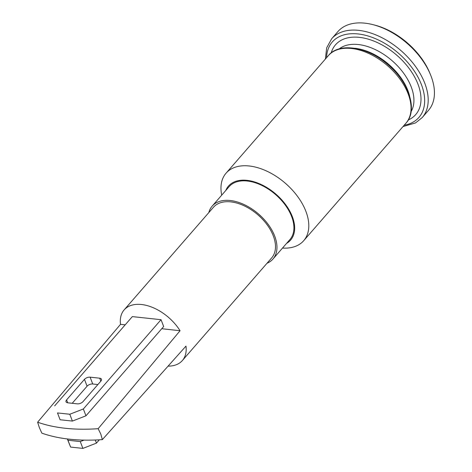 <?xml version="1.0" encoding="UTF-8"?>
<svg xmlns="http://www.w3.org/2000/svg" width="472" height="472" viewBox="0 0 472 472"><rect width="100%" height="100%" fill="white"/><g stroke="black" fill="none" stroke-linecap="round" stroke-linejoin="round"><path stroke-width="0.71" d="M208.795 212.612A40.297 24.532 41 0 1 212.152 206.146A40.297 24.532 41 0 1 258.65 214.093A40.297 24.532 41 0 1 272.946 259.051A40.297 24.532 41 0 1 267.005 263.264M102.347 439.615A117687.607 59823.717 159.6 0 0 185.974 346.106A38.58 23.488 41 0 1 182.351 360.549L271.654 257.924A38.58 23.488 -139 0 0 269.37 228.1A38.58 23.488 -139 0 0 213.444 207.273L124.142 309.897A38.58 23.488 41 0 1 180.068 330.73A117687.607 62911.948 158.4 0 1 98.152 428.688L100.819 434.11L102.347 439.615A154.326 80.488 159 0 1 41.819 433.125L39.318 427.514L37.624 422.198A154.326 80.488 -21 0 0 98.152 428.688M282.498 248.077A51.442 31.317 -139 0 0 303.685 240.714A51.442 31.317 -139 0 0 285.43 183.319A51.442 31.317 -139 0 0 226.07 173.171A51.442 31.317 -139 0 0 221.698 195.172M331.674 38.751L337.928 31.565A60.015 36.539 41 0 1 372.573 24.55A60.015 36.539 41 0 1 430.641 75.078A60.015 36.539 41 0 1 428.476 110.359L422.228 117.546A60.015 36.539 -139 0 0 400.934 50.587A60.015 36.539 -139 0 0 331.674 38.751L326.701 47.766L325.385 59.041M430.641 75.078L429.945 73.361A57.442 34.969 -139 0 0 374.367 24.998L372.573 24.55M225.781 190.487A41.152 25.051 41 0 1 275.961 194.198A41.152 25.051 41 0 1 286.575 243.393M212.152 206.146L229.121 186.647A40.297 24.532 41 0 1 275.618 194.594A40.297 24.532 41 0 1 289.914 239.552L272.946 259.051M72.411 421.083L85.969 415.802L83.349 408.976L69.791 414.251L72.411 421.083L60.109 419.761L57.49 412.935L69.791 414.251M57.49 412.935L60.109 419.761M54.646 405.896L132.343 316.612L161.04 319.692L163.666 326.518L85.969 415.802M97.887 384.544L92.736 383.99A4.289 2.236 -21 0 0 87.084 386.19L72.204 403.289M67.337 438.948L70.599 447.078L67.455 438.96M67.974 440.252L80.275 441.568L82.901 448.4L70.599 447.078M84.034 440.111L80.275 441.568M82.901 448.4L96.459 443.119L95.261 440.004M67.785 402.817A4.289 2.236 159 0 1 66.015 401.79A4.289 2.236 159 0 1 66.605 399.884L84.464 379.358A4.289 2.236 159 0 1 90.111 377.163L99.68 378.184A4.289 2.236 159 0 1 101.45 379.217A4.289 2.236 159 0 1 100.866 381.116L83.001 401.642A4.289 2.236 159 0 1 77.355 403.843L67.785 402.817M99.338 439.81L96.459 443.119M161.04 319.692L83.349 408.976M37.624 422.198A117687.607 62324.526 -22 0 1 120.519 324.341L125.192 324.824M161.754 328.713L180.068 330.73M182.351 360.549A38.58 23.488 41 0 1 168.079 366.13M120.519 324.341A38.58 23.488 41 0 1 124.142 309.897M339.156 48.923A48.014 29.229 41 0 1 392.12 60.717A48.014 29.229 41 0 1 411.118 111.545M408.233 119.988A53.159 32.361 -139 0 0 396.852 55.271A53.159 32.361 -139 0 0 331.191 52.941M409.578 95.851A48.014 29.229 -139 0 0 354.909 48.28M326.589 57.655A57.442 34.969 41 0 1 398.569 53.306A57.442 34.969 41 0 1 404.203 125.192M328.323 55.666A51.442 31.317 41 0 1 387.683 65.809A51.442 31.317 41 0 1 405.932 123.204C417.714 111.038 409.843 83.225 388.491 65.177C367.647 46.333 338.784 42.244 328.323 55.666L226.07 173.171M66.605 399.884L67.726 402.811M84.464 379.358L87.084 386.19M90.111 377.163L92.736 383.99M99.68 378.184L100.825 381.164M303.685 240.714L405.932 123.204M422.228 117.546L415.543 122.921L402.999 126.579"/></g></svg>
